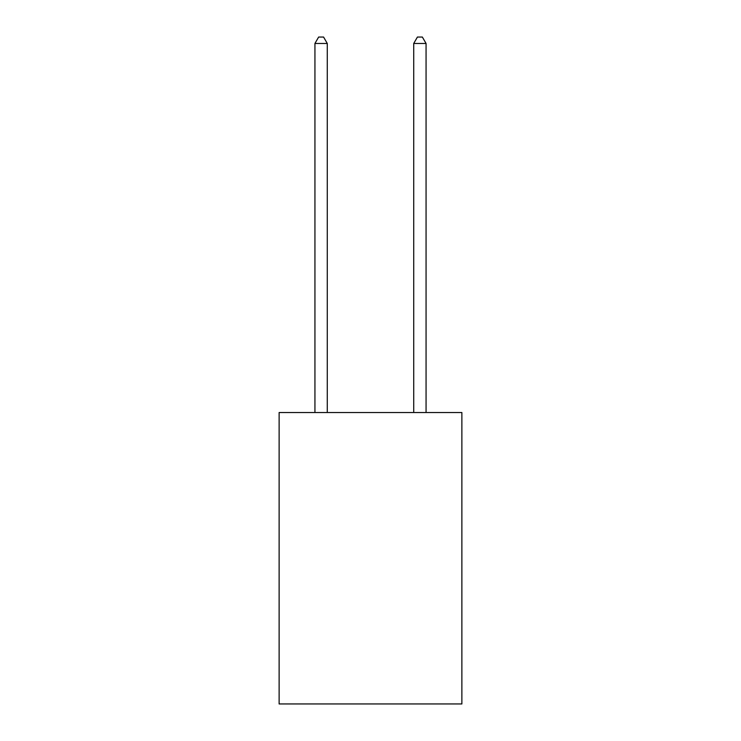 <?xml version="1.0" encoding="UTF-8"?>
<svg xmlns="http://www.w3.org/2000/svg" width="741" height="741" viewBox="0 0 741 741"><rect width="100%" height="100%" fill="white"/><g stroke="black" fill="none" stroke-linecap="round" stroke-linejoin="round"><path stroke-width="1.11" d="M461.875 412.533L461.875 703.95L279.125 703.95L279.125 412.533L461.875 412.533M327.281 412.533L327.281 43.469L314.934 43.469L314.934 412.533M314.934 43.469L318.639 37.05L323.576 37.05L327.281 43.469M426.066 412.533L426.066 43.469L413.719 43.469L413.719 412.533M413.719 43.469L417.424 37.05L422.361 37.05L426.066 43.469"/></g></svg>
